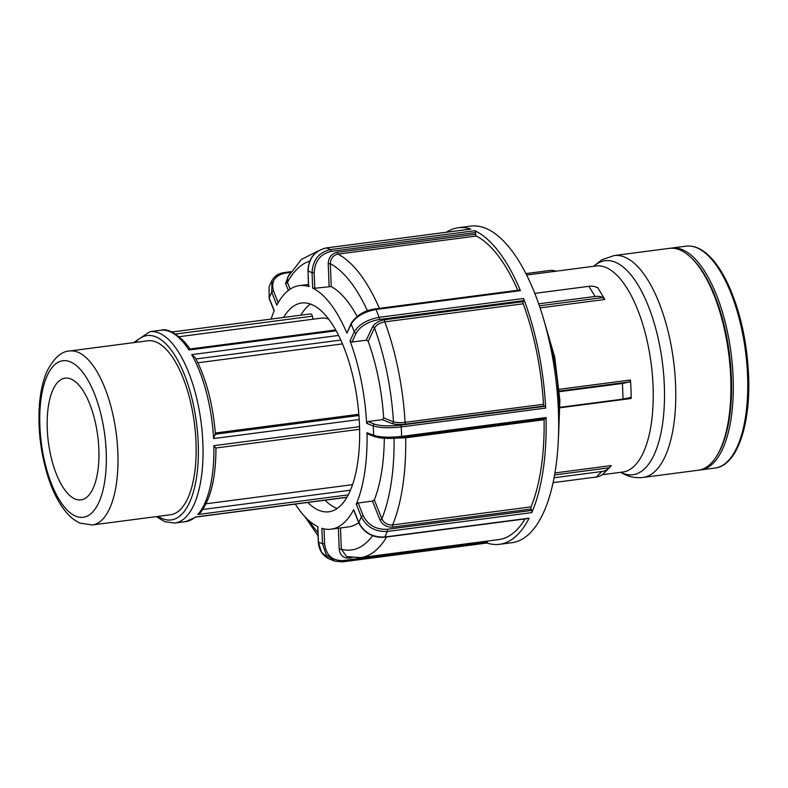 <?xml version="1.0" encoding="UTF-8"?>
<svg xmlns="http://www.w3.org/2000/svg" width="788" height="788" viewBox="0 0 788 788"><rect width="100%" height="100%" fill="white"/><g stroke="black" fill="none" stroke-linecap="round" stroke-linejoin="round"><path stroke-width="1.18" d="M215.685 447.988L213.853 445.683A96.491 39.075 82.6 0 1 197.857 514.505L200.388 512.673C210.8 499.001 215.981 477.449 215.932 447.998L359.614 429.293M206.013 503.778L352.581 484.65M196.163 516.918L195.345 517.007A96.491 39.075 82.6 0 1 185.692 521.626L196.163 516.918M156.319 516.613L164.751 521.705L174.828 523.045A96.491 39.075 -97.4 0 0 202.89 443.555A96.491 39.075 -97.4 0 0 158.713 332.92A96.491 39.075 -97.4 0 0 149.858 331.679L160.713 330.261A96.491 39.075 82.6 0 1 169.578 331.502A96.491 39.075 82.6 0 1 188.923 349.99L189.938 349.005L335.678 329.985M175.586 334.033L312.353 316.185A3.507 1.418 -97.4 0 0 310.689 313.91L171.853 332.034M69.649 350.995L147.809 340.79A87.724 35.519 82.6 0 1 155.866 341.923A87.724 35.519 82.6 0 1 195.424 432.868A87.724 35.519 82.6 0 1 170.513 514.761L92.354 524.956A87.724 35.519 -97.4 0 0 117.855 452.696A87.724 35.519 -97.4 0 0 77.697 352.128A87.724 35.519 -97.4 0 0 69.649 350.995C61.553 351.281 54.086 357.87 47.26 370.774C43.035 380.151 40.415 391.587 39.4 405.071C37.863 427.874 40.365 450.608 46.916 473.263C51.663 489.19 57.869 501.926 65.552 511.481C69.856 516.83 74.693 520.71 80.061 523.124L92.354 524.956M215.419 434.73C213.115 404.736 206.387 379.008 195.237 357.545L191.711 354.62A96.491 39.075 82.6 0 1 213.578 438.561L215.154 434.247M342.445 343.903L197.887 362.776M215.301 433.016L358.836 414.281M596.969 287.551L597.619 287.462L596.683 287.403L597.619 287.462L604.849 299.45L602.8 297.549L539.386 305.823M559.352 391.065L629.514 381.904L630.449 380.003L630.558 381.441A103.888 42.069 82.6 0 1 631.158 397.083L631.158 398.492L630.361 397.477M554.683 474.937L609.341 467.806L611.222 465.59L555.038 472.928M554.171 477.735L601.796 471.519L596.28 477.016A15.957 13.938 45.1 0 0 603.677 473.45A15.957 13.938 45.1 0 0 603.825 473.302M609.341 467.806A15.957 13.938 -134.9 0 1 609.193 467.954A15.957 13.938 -134.9 0 1 601.796 471.519M596.28 477.016L553.176 482.64M534.786 293.382L588.951 286.31L595.068 296.455L538.687 303.813M596.683 287.403A15.957 10.717 148.9 0 0 588.951 286.31M595.068 296.455A15.957 10.717 -31.1 0 1 602.8 297.549M556.111 271.18A15.957 13.938 -134.9 0 0 549.443 270.53L525.891 273.603M559.401 391.695L622.441 383.461L623.042 399.102L630.114 397.546M629.514 381.904L622.441 383.461M623.042 399.102L560.041 407.327M614.118 255.558L669.268 248.358A111.886 45.3 82.6 0 1 679.542 249.796A111.886 45.3 82.6 0 1 690.652 257.233A111.886 45.3 82.6 0 1 728.664 353.438A111.886 45.3 82.6 0 1 716.627 456.173A111.886 45.3 82.6 0 1 698.227 470.239L643.077 477.439A111.886 45.3 -97.4 0 0 674.853 372.99A111.886 45.3 -97.4 0 0 624.391 256.996A111.886 45.3 -97.4 0 0 614.118 255.558L602.002 259.695L593.61 266.295M670.47 248.24A111.886 45.3 82.6 0 1 671.652 248.043A111.886 45.3 82.6 0 1 681.935 249.491A111.886 45.3 82.6 0 1 732.387 365.484A111.886 45.3 82.6 0 1 700.621 469.934A111.886 45.3 82.6 0 1 699.419 470.042M271.111 319.081A122.81 49.723 82.6 0 1 274.244 310.659L269.151 297.923L269.053 286.793L271.988 280.528L271.742 292.427L276.834 305.163A122.81 49.723 82.6 0 1 299.361 285.62A122.81 49.723 82.6 0 1 308.63 286.497L308.039 271.111C308.699 258.425 314.806 250.702 326.36 247.944L470.8 229.091A159.619 64.626 -97.4 0 0 458.163 227.771A159.619 64.626 -97.4 0 0 446.353 232.253M458.163 227.771L470.751 226.126A159.619 64.626 82.6 0 1 487.447 229.072A159.619 64.626 82.6 0 1 536.618 298.13A159.619 64.626 82.6 0 1 512.072 542.676L499.484 544.321A159.619 64.626 -97.4 0 0 529.162 518.159L384.731 537.012C372.704 537.505 364.056 532.619 358.767 522.365L353.684 509.629A122.81 49.723 82.6 0 1 331.157 529.172A122.81 49.723 82.6 0 1 321.878 528.305L322.469 543.681L326.084 554.585L334.713 561.125L342.425 561.854A1.596 0.65 -97.4 0 0 342.544 561.874A1.596 0.65 -97.4 0 0 342.553 561.874A1.596 0.65 -97.4 0 0 343.016 560.554C332.24 560.81 326.104 555.205 324.587 543.759L324.016 528.866M520.425 290.644A159.619 64.626 -97.4 0 0 474.859 230.717L330.428 249.569C318.864 252.327 312.747 260.04 312.068 272.727L312.659 288.103A122.81 49.723 82.6 0 1 346.907 333.157L351.152 324.144C355.762 316.628 364.036 311.743 375.984 309.497L520.425 290.644A1.596 0.65 -97.4 0 0 519.794 290.014L375.364 308.866A1.596 0.65 -97.4 0 0 375.344 308.876M545.68 408.086A159.619 64.626 -97.4 0 0 523.557 298.485L379.117 317.337C367.169 319.583 358.875 324.439 354.255 331.906L350 340.918A122.81 49.723 82.6 0 1 366.637 423.304L373.236 425.944C379.767 427.914 389.105 428.239 401.25 426.938L545.68 408.086A1.596 0.65 -97.4 0 0 544.951 406.303L400.521 425.156C389.292 426.357 380.663 426.042 374.625 424.19L367.996 421.541L366.637 423.304M531.782 512.614A159.619 64.626 -97.4 0 0 546.045 417.551L401.614 436.404C389.469 437.704 380.131 437.34 373.601 435.311L367.001 432.681A122.81 49.723 82.6 0 1 356.274 504.143L361.357 516.879C366.666 527.093 375.324 531.959 387.341 531.467L531.782 512.614A1.596 0.65 -97.4 0 0 531.683 510.437L387.243 529.29C376.132 529.733 368.134 525.232 363.238 515.776L358.126 502.98L356.274 504.143M486.925 543.021A159.619 64.626 -97.4 0 0 499.484 544.321M278.174 302.72L273.623 291.324C270.855 281.592 274.648 275.544 284.99 273.19A1.596 0.65 -97.4 0 0 284.36 272.52C278.716 273.278 274.608 275.928 272.037 280.469L272.008 280.538M328.852 558.741L321.455 552.142L318.451 542.075L317.859 526.699A122.81 49.723 82.6 0 1 295.264 504.093M283.601 317.446A105.267 42.621 82.6 0 1 301.637 303.016A105.267 42.621 82.6 0 1 311.299 304.375A105.267 42.621 82.6 0 1 358.776 413.513A105.267 42.621 82.6 0 1 328.882 511.776A105.267 42.621 82.6 0 1 319.219 510.417A105.267 42.621 82.6 0 1 307.753 502.458M289.196 274.441L285.551 283.444A1.596 0.778 158.2 0 0 287.433 282.34L287.59 277.297M342.672 561.824L486.856 543.001A1.596 0.65 -97.4 0 0 486.984 543.021A1.596 0.65 -97.4 0 0 487.447 541.701L343.016 560.554M386.652 536.992A154.832 62.695 -97.4 0 1 360.471 557.638L346.69 556.574L341.312 549.226L340.495 527.96M487.427 541.07L487.447 541.701M384.406 537.278A1.596 0.65 -97.4 0 0 384.426 537.278L528.866 518.425A1.596 0.65 -97.4 0 0 529.162 518.159M525.044 518.928A154.832 62.695 82.6 0 1 498.873 539.573L360.471 557.638M358.126 502.98L372.458 501.109L374.31 499.927A122.81 49.723 82.6 0 0 384.278 438.276M372.458 501.109L379.964 519.913C382.564 524.936 386.819 527.339 392.729 527.103A1.596 0.65 82.6 0 1 392.621 524.936C387.627 525.133 384.032 523.094 381.845 518.809L374.31 499.927M544.173 419.009A1.596 0.65 -97.4 0 0 544.094 419.728A154.832 62.695 82.6 0 1 531.014 506.871A1.596 0.65 -97.4 0 0 531.122 509.038L531.683 510.437M545.434 418.802A1.596 0.65 -97.4 0 0 545.582 418.822A1.596 0.65 -97.4 0 0 546.045 417.551M358.678 522.641A122.81 49.723 82.6 0 1 348.375 526.926L331.157 529.172M367.001 432.681L368.479 434.04M367.996 421.541L382.328 419.669L383.667 417.906A122.81 49.723 82.6 0 0 368.213 341.352L366.272 340.189L351.95 342.061L356.215 333.009A1.596 1.231 -154.7 0 1 354.255 331.906A138.511 56.086 82.6 0 0 351.152 324.144A1.596 1.231 -154.7 0 1 351.172 323.247M382.328 419.669L392.069 423.56C395.281 424.545 399.861 424.722 405.83 424.082A1.596 0.65 82.6 0 1 405.101 422.329C400.058 422.87 396.177 422.693 393.458 421.816L383.667 417.906M356.215 333.009C360.48 326.084 368.134 321.593 379.186 319.514L523.626 300.661L523.153 301.646A1.596 0.65 -97.4 0 0 523.212 303.794A154.832 62.695 82.6 0 1 543.503 404.264A1.596 0.65 -97.4 0 0 544.222 406.017L544.951 406.303M350 340.918L351.95 342.061M368.213 341.352L374.517 327.995C376.418 324.843 379.855 322.794 384.82 321.859L523.212 303.794M397.694 438.049L405.702 437.793L544.094 419.728M375.364 308.876C365.041 310.176 356.964 314.983 351.162 323.267L346.907 333.157M523.626 300.661A1.596 0.65 -97.4 0 0 523.557 298.485M312.659 288.103L314.776 288.25L314.185 272.806C314.796 261.074 320.45 253.943 331.137 251.392L475.568 232.539A1.596 0.65 -97.4 0 0 474.859 230.717M475.568 232.539L475.637 234.223A1.596 0.65 -97.4 0 0 476.336 236.036A154.832 62.695 82.6 0 1 517.795 290.279M309.408 286.103L308.63 286.497L309.408 286.103M357.161 316.402A122.81 49.723 82.6 0 0 331.226 286.546L314.776 288.25M475.637 234.223L337.244 252.288C331.561 253.647 328.557 257.449 328.232 263.675L330.349 263.753C330.605 258.474 333.137 255.253 337.944 254.1L476.336 236.036M312.353 316.185L313.141 319.209M337.205 508.467A105.267 42.621 82.6 0 1 336.437 508.171A105.267 42.621 82.6 0 1 324.981 500.213M300.829 315.2A105.267 42.621 82.6 0 1 310.531 304.079M179.231 336.693L321.13 318.165A87.724 35.519 82.6 0 1 328.606 319.081M70.733 378.92A61.405 24.861 82.6 0 1 98.431 442.58A61.405 24.861 82.6 0 1 80.997 499.907A61.405 24.861 82.6 0 1 75.352 499.109A61.405 24.861 82.6 0 1 47.664 435.449A61.405 24.861 82.6 0 1 65.099 378.122A61.405 24.861 82.6 0 1 70.733 378.92M690.652 257.233L691.765 258.277A110.566 44.768 82.6 0 1 729.333 353.349A110.566 44.768 82.6 0 1 717.435 454.873L716.627 456.173M197.857 514.505L348.276 494.874M350.463 490.195L202.752 509.481M359.545 426.672L213.853 445.683M346.986 497.218L195.345 517.007M213.578 438.561L359.21 419.551M338.564 335.452L191.711 354.62M188.923 349.99L336.121 330.783M135.428 342.406A92.984 37.647 82.6 0 1 155.669 336.771A92.984 37.647 82.6 0 1 198.231 443.378A92.984 37.647 82.6 0 1 158.132 516.376M195.985 358.964L340.761 340.071M358.934 415.483L215.39 434.218M526.62 275.032L595.984 265.98A103.888 42.069 82.6 0 1 624.185 283.995A103.888 42.069 82.6 0 1 653.085 386.435A103.888 42.069 82.6 0 1 622.875 472.022L602.19 474.721M540.085 307.901L604.849 299.45M630.449 380.003L559.224 389.302M560.041 407.77L631.158 398.492M620.786 472.288A107.887 43.685 -97.4 0 0 623.072 473.342A107.887 43.685 -97.4 0 0 664.343 385.854A107.887 43.685 -97.4 0 0 593.886 266.255M747.585 375.876A111.886 45.3 82.6 0 1 715.061 468.042C737.036 465.698 750.737 425.165 748.6 375.512C746.975 341.096 740.09 310.57 727.925 283.936C723.354 274.263 718.38 266.275 712.992 260.001C704.226 249.806 695.262 245.196 686.092 246.161A111.886 45.3 82.6 0 1 696.365 247.599A111.886 45.3 82.6 0 1 747.585 375.876M546.783 330.615A111.886 45.3 82.6 0 1 558.85 400.511A111.886 45.3 82.6 0 1 558.731 422.181M273.623 291.324A1.596 0.778 158.2 0 0 271.742 292.427A138.511 56.086 82.6 0 0 269.151 297.923A1.596 0.778 158.2 0 0 269.122 298.327L274.135 310.896M379.186 319.514A1.596 0.65 -97.4 0 0 379.117 317.337A159.619 64.626 -97.4 0 0 375.984 309.497A1.596 0.65 -97.4 0 0 375.364 308.866M375.108 436.69C381.146 438.532 389.774 438.857 400.994 437.655A1.596 0.65 -97.4 0 0 401.141 437.675A1.596 0.65 -97.4 0 0 401.614 436.404A159.619 64.626 -97.4 0 0 401.25 426.938A1.596 0.65 -97.4 0 0 400.521 425.156M359.781 523.094A1.596 0.778 -21.8 0 1 358.737 522.769C363.987 532.954 372.557 537.79 384.426 537.278A1.596 0.65 -97.4 0 0 384.436 537.278A1.596 0.65 -97.4 0 0 384.731 537.012A159.619 64.626 -97.4 0 0 387.341 531.467A1.596 0.65 -97.4 0 0 387.243 529.29M331.137 251.392A1.596 0.65 -97.4 0 0 330.428 249.569A159.619 64.626 -97.4 0 0 326.36 247.944A1.596 0.65 -97.4 0 0 326.242 247.934A1.596 0.65 -97.4 0 0 326.232 247.934L470.672 229.081M324.587 543.759L322.469 543.681A138.511 56.086 82.6 0 1 318.451 542.075L318.441 541.809M363.238 515.776A1.596 0.778 -21.8 0 0 361.357 516.879A138.511 56.086 82.6 0 1 358.767 522.365A1.596 0.778 -21.8 0 0 358.737 522.769L353.645 510.013M374.625 424.19A1.596 1.428 -68.2 0 0 373.236 425.944A138.511 56.086 82.6 0 1 373.601 435.311A1.596 1.428 -68.2 0 0 374.527 436.631M308.482 286.389L308.039 271.111A138.511 56.086 82.6 0 1 312.068 272.727L314.185 272.806M290.93 271.663L284.36 272.52A1.596 0.65 -97.4 0 0 284.33 272.53M284.99 273.19L290.398 272.481M285.551 283.444L288.349 290.447M290.151 289.147L287.433 282.34A146.056 59.139 82.6 0 1 309.753 261.143M338.397 528.226L339.195 549.138L341.312 549.226A146.056 59.139 82.6 0 0 372.596 535.741M339.195 549.138C340.002 555.225 343.263 558.209 348.986 558.081A1.596 0.65 82.6 0 1 349.094 557.165M348.986 558.081L352.128 557.668M379.964 519.913A1.596 0.778 158.2 0 0 381.845 518.809A146.056 59.139 82.6 0 0 394.069 438.295M531.014 506.871L392.621 524.936A154.832 62.695 -97.4 0 0 405.702 437.793A1.596 0.65 -97.4 0 1 405.771 437.074M392.729 527.103L531.122 509.038M545.582 418.822L401.141 437.675C389.774 438.926 380.87 438.571 374.458 436.601L367.829 433.961M392.069 423.56A1.596 1.428 111.8 0 0 393.458 421.816A146.056 59.139 82.6 0 0 374.517 327.995A1.596 1.231 -154.7 0 0 372.547 326.892L366.272 340.189M543.503 404.264L405.101 422.329A154.832 62.695 -97.4 0 0 384.82 321.859A1.596 0.65 -97.4 0 1 384.761 319.711C378.89 320.815 374.822 323.208 372.547 326.892M405.83 424.082L544.222 406.017M523.153 301.646L384.761 319.711M328.232 263.675L329.108 286.379M337.244 252.288A1.596 0.65 -97.4 0 0 337.944 254.1A154.832 62.695 -97.4 0 1 379.402 308.344M331.226 286.546L330.349 263.753A146.056 59.139 82.6 0 1 367.464 310.836M317.948 532.619A146.056 59.139 82.6 0 1 309.054 520.691M106.222 452.263A78.948 31.963 82.6 0 1 76.012 516.278A78.948 31.963 82.6 0 1 39.873 425.766A78.948 31.963 82.6 0 1 70.083 361.751A78.948 31.963 82.6 0 1 106.222 452.263M174.828 523.045L185.692 521.626M195.808 517.076L346.907 497.346M160.713 330.261C166.593 328.222 174.69 332.26 185.013 342.376L190.154 349.104M149.858 331.679L133.605 342.642M603.677 473.45L609.193 467.954M643.077 477.439C637.265 478.129 631.661 477.38 626.273 475.194L620.501 472.327M700.621 469.934L715.061 468.042M671.652 248.043L686.092 246.161M543.277 317.997L554.732 357.24L559.864 400.156L558.594 435.271M287.571 277.317L301.469 259.38L318.155 250.958M334.713 561.125L342.544 561.874L486.984 543.021M334.782 561.154L328.832 558.781M317.712 526.62L318.303 541.947C318.844 549.837 322.381 555.442 328.882 558.761M307.891 270.983C308.551 258.365 314.658 250.683 326.242 247.934M299.361 285.62L308.413 284.438M304.966 516.721L318.066 535.919"/></g></svg>
